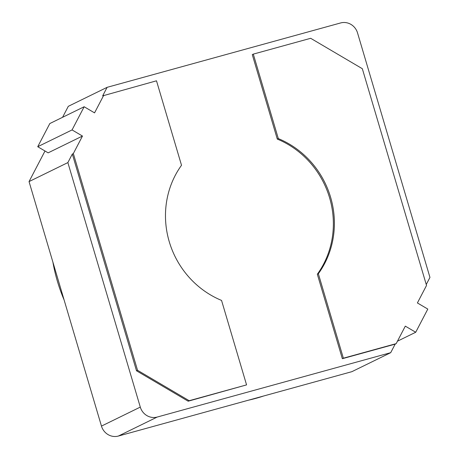 <?xml version="1.0" encoding="UTF-8"?>
<svg xmlns="http://www.w3.org/2000/svg" width="459" height="459" viewBox="0 0 459 459"><rect width="100%" height="100%" fill="white"/><g stroke="black" fill="none" stroke-linecap="round" stroke-linejoin="round"><path stroke-width="0.69" d="M37.73 146.719L72.063 129.926L84.152 106.746L49.819 123.546L37.73 146.719L48.138 152.847L82.471 136.053L73.342 153.558L137.545 370.298L189.194 400.707L246.569 384.889L221.548 300.421A88.237 83.527 -116.1 0 1 181.517 165.274L156.496 80.807L102.661 95.868L107.113 87.33L340.618 22.95A14.12 13.363 -116.1 0 1 357.532 32.905L429.957 277.408L426.25 284.517M248.405 400.202A165.883 157.03 63.9 0 0 256.105 398.292A165.883 157.03 63.9 0 0 263.684 395.985M52.888 262.083A165.883 157.03 63.9 0 0 64.105 299.945M84.152 106.746L94.554 112.874L103.688 95.369M82.471 136.053L72.063 129.926M318.351 273.73L343.366 358.198L396.18 343.636L405.308 326.131L415.716 332.259L427.805 309.079L417.397 302.951L426.526 285.446L362.323 68.707L310.674 38.298L253.299 54.116L278.315 138.584A88.237 83.527 -116.1 0 1 318.351 273.73L317.33 274.23L342.345 358.697L395.159 344.135L390.707 352.673L351.887 371.67L118.382 436.05A14.12 13.363 -116.1 0 1 101.468 426.095L29.043 181.592L44.999 151M62.567 117.309L68.293 106.327L107.113 87.33M73.342 153.558L72.321 154.058L136.518 370.797L188.173 401.206L246.569 384.889M390.707 352.673L157.202 417.053A14.12 13.363 -116.1 0 1 140.293 407.099L67.869 162.595L29.043 181.592M67.869 162.595L72.321 154.058M137.545 370.298L136.518 370.797M189.194 400.707L188.173 401.206M343.366 358.198L342.345 358.697M278.315 138.584L277.293 139.083A88.237 83.527 -116.1 0 1 317.33 274.23M253.299 54.116L252.278 54.615L277.293 139.083M396.18 343.636L395.159 344.135M397.454 341.192L415.716 332.259M140.293 407.099L101.468 426.095M157.202 417.053L118.382 436.05"/></g></svg>
